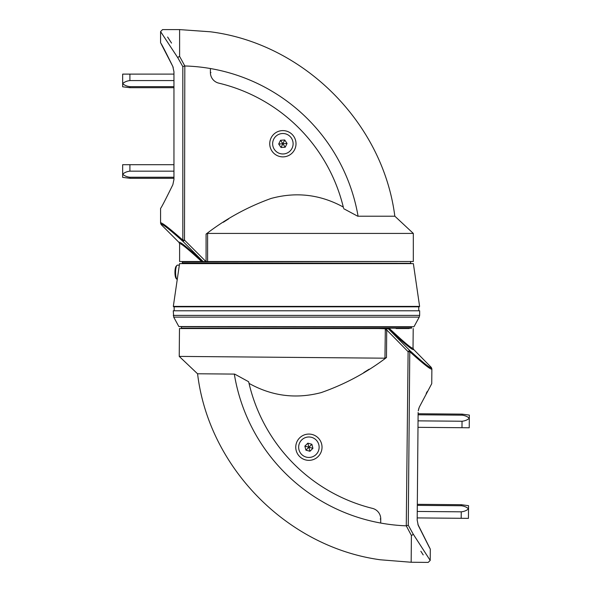 <?xml version="1.0" encoding="UTF-8"?>
<svg xmlns="http://www.w3.org/2000/svg" width="592" height="592" viewBox="0 0 592 592"><rect width="100%" height="100%" fill="white"/><g stroke="black" fill="none" stroke-linecap="round" stroke-linejoin="round"><path stroke-width="0.89" d="M322.026 447.33A13.135 13.135 0 0 0 309.009 434.077A13.135 13.135 0 0 0 295.756 447.101A13.135 13.135 0 0 0 308.78 460.347A13.135 13.135 0 0 0 322.026 447.33M431.302 367.432L413.608 349.421L413.031 348.007C412.779 349.569 404.921 343.079 389.455 328.545C420.623 328.545 420.623 328.545 389.455 328.545L388.241 328.545A1.991 1.369 -47.1 0 0 388.419 328.834L409.531 350.316C422.148 361.808 429.296 367.617 430.991 367.743L431.302 367.432L431.871 368.853L431.746 383.66L419.269 407.207L418.263 410.804M249.032 383.379A168.498 168.498 0 0 0 372.486 508.387A168.498 168.498 0 0 1 248.84 382.558L249.032 383.379C271.883 396.137 295.926 399.215 321.16 392.607C344.796 384.341 366.566 372.657 386.472 357.546L384.948 358.19L179.235 356.399L179.472 328.545L385.333 328.545L215.37 328.545M426.203 393.399L427.232 391.534M418.907 408.177L418.655 409.198M418.633 409.316L418.263 410.781M417.893 524.401L430.303 549.132L430.206 560.424L413.149 534.036A1.991 1.332 150.2 0 1 411.396 535.457L406.267 525.837L408.11 351.707L386.709 329.936L386.472 357.546M429.592 547.881L418.241 525.378L417.182 520.102L418.122 412.461M378.466 328.545L388.419 328.834C404.906 344.122 413.297 350.989 413.608 349.421M179.235 356.399L197.536 373.767L234.321 374.092A181.115 181.115 0 0 0 380.7 523.047C380.279 571.502 380.279 571.502 380.7 523.047C380.279 571.517 380.279 571.517 380.7 523.047L380.737 519.029A10.871 10.871 0 0 0 372.486 508.387A10.871 10.871 0 0 1 380.737 519.029L380.7 523.047A181.115 181.115 0 0 0 406.267 525.837M369.142 369.201L363.747 372.575M248.84 382.558A10.871 10.871 0 0 0 248.61 381.722L234.669 374.092M420.86 551.248L423.213 554.919M411.396 535.457C433.144 570.829 433.144 570.829 411.396 535.457L411.166 562.252L380.382 559.788C287.105 547.104 208.636 467.258 197.58 373.767M430.991 367.743A1.991 1.991 90.5 0 1 431.561 369.156C429.844 369.031 422.577 363.222 409.775 351.722L408.258 525.163L413.149 534.036M384.948 358.19L385.333 328.545M386.443 328.545L386.709 329.936L385.2 329.922M409.531 350.316L408.11 351.707L409.775 351.722A1.991 1.495 132.4 0 0 409.531 350.316M408.258 525.163L406.593 525.807M269.737 143.745A13.135 13.135 0 0 0 282.872 156.88A13.135 13.135 0 0 0 296.007 143.745A13.135 13.135 0 0 0 282.872 130.603A13.135 13.135 0 0 0 269.737 143.745M161.475 224.272A1.991 1.991 -90 0 1 160.891 222.866C162.615 222.977 169.926 228.719 182.832 240.108A1.991 1.495 -48.1 0 0 183.091 241.514L184.497 240.108L205.898 261.509L203.078 261.509L183.091 241.514C170.37 230.133 163.17 224.383 161.475 224.272L161.165 224.59L160.58 223.177L160.58 208.362C161.298 207.785 165.383 199.904 172.849 184.711L173.952 179.45L172.849 184.711M413.32 233.426L413.32 261.509L206.083 261.509L206.083 234.084L207.6 233.426L413.32 233.426L394.864 216.213L358.079 216.213A181.115 181.115 0 0 0 184.815 65.971L184.497 240.108L182.832 240.108L182.832 66.659L177.866 57.831L160.58 31.591L160.58 42.883C161.298 43.46 165.383 51.341 172.849 66.533L173.952 71.802L173.952 179.45M173.204 67.51L172.864 66.578M161.298 44.126L172.849 66.533M201.613 261.509C187.146 248.211 179.813 242.328 179.605 243.852L179.605 261.509L203.078 261.509M343.293 207.052A168.498 168.498 0 0 0 218.751 83.132A168.498 168.498 0 0 1 343.486 207.866L343.293 207.052C320.331 194.487 296.259 191.623 271.084 198.453C247.523 206.926 225.855 218.803 206.083 234.084M218.751 83.132A10.871 10.871 0 0 1 210.404 72.557L210.404 68.539C210.404 20.069 210.404 20.069 210.404 68.539C210.404 20.076 210.404 20.076 210.404 68.539L210.404 72.557A10.871 10.871 0 0 0 218.751 83.132M223.302 222.281L228.675 218.855M343.723 208.702L357.731 216.213M179.605 243.852L179.021 242.439C179.28 240.9 187.257 247.256 202.952 261.509M179.021 242.439L161.165 224.59M160.58 31.591L162.571 29.6L179.605 29.6L179.605 56.395C157.553 21.216 157.553 21.216 179.605 56.395L184.815 65.971M171.539 43.075L167.617 37.037M182.832 66.659L184.497 66.001M179.561 263.625L413.371 263.625L179.561 263.625L173.323 306.39L419.602 306.39L419.247 306.804L173.685 306.804L173.323 306.39M418.759 310.423L418.759 306.804L296.466 306.804M174.166 306.804L174.166 310.423M173.264 310.785L419.661 310.785L173.264 310.785L173.708 317.127L419.225 317.127L419.661 315.388L173.264 315.388M413.771 326.732L178.843 326.54L413.771 326.732M279.631 328.545L288.763 328.545M304.162 328.545L306.434 328.545M396.1 328.545L409.25 328.545M176.956 279.357L176.15 278.484A6.342 1.643 -90 0 1 175.543 277.263A6.342 1.643 -90 0 1 174.98 271.055A6.342 1.643 -90 0 1 176.15 266.267L176.956 265.394A7.245 1.872 90 0 0 175.624 270.862A7.245 1.872 90 0 0 176.268 277.959A7.245 1.872 90 0 0 176.956 279.357A7.245 1.872 90 0 0 177.237 279.572M179.339 265.127L177.459 265.127A7.245 1.872 90 0 0 176.956 265.394M291.36 138.017A10.234 10.234 0 0 1 288.6 152.225A10.234 10.234 0 0 1 274.392 149.465A10.234 10.234 0 0 1 277.152 135.257A10.234 10.234 0 0 1 291.36 138.017M281.045 147.504L285.218 147.208L287.046 143.449L284.708 139.978L280.534 140.274L278.699 144.034L281.045 147.504L282.872 143.745L278.699 144.034M284.708 139.978L282.872 143.745L280.534 140.274M285.218 147.208L282.872 143.745L287.046 143.449M461.301 505.746L461.309 504.71L468.546 505.679L468.435 518.363L417.205 517.911L461.19 518.296L461.249 511.828C464.195 511.525 466.614 510.533 468.524 508.846C466.651 507.137 464.246 506.101 461.301 505.746L417.316 505.361M417.264 511.444L461.249 511.828M418.048 420.853L462.041 421.238L461.982 427.713L469.227 427.779L469.308 418.263C467.443 416.546 465.038 415.517 462.093 415.162L418.107 414.777M461.982 427.713L417.996 427.328M462.093 415.162L462.1 414.126L418.115 413.741M462.041 421.238C464.979 420.942 467.406 419.95 469.308 418.263L469.338 415.096L462.1 414.126M122.662 164.702L129.907 164.694L122.662 164.702L122.662 174.203C124.542 175.905 126.954 176.919 129.907 177.245L173.952 177.245M173.952 164.694L129.907 164.694L129.907 171.162C126.969 171.488 124.549 172.501 122.662 174.203L122.662 177.378L129.907 178.288L173.952 178.288M129.907 177.245L129.907 178.288M173.952 171.162L129.907 171.162M129.907 86.654L129.907 87.697L122.662 86.795L122.662 74.111L129.907 74.104L129.907 80.579C126.969 80.897 124.549 81.911 122.662 83.613C124.542 85.315 126.954 86.328 129.907 86.654L173.952 86.654M122.662 74.111L173.952 74.104M173.952 80.579L129.907 80.579M301.72 439.915A10.234 10.234 0 0 1 316.195 440.041A10.234 10.234 0 0 1 316.069 454.515A10.234 10.234 0 0 1 301.587 454.39A10.234 10.234 0 0 1 301.72 439.915M312.924 448.329L311.873 444.281L307.847 443.164L304.858 446.094L305.909 450.149L309.942 451.267L312.924 448.329L308.891 447.212L309.942 451.267M304.858 446.094L308.891 447.212L305.909 450.149M311.873 444.281L308.891 447.212L307.847 443.164M207.6 233.426L207.6 261.509M177.866 57.831A1.991 1.332 -30.3 0 1 179.605 56.395M210.937 72.587L210.404 72.572M380.212 518.992L380.737 519.014M410.241 261.509L182.321 261.871L182.321 262.959L410.966 263.322M181.418 327.095L181.418 328.183L411.514 328.183L411.514 327.095L181.056 326.732M413.031 348.007L413.201 328.545M430.206 560.424L428.194 562.4L411.166 562.252M179.605 29.6L210.404 31.79C303.792 43.66 382.957 122.825 394.827 216.213M413.371 263.625L419.602 306.39M410.604 261.871L410.604 262.959M419.661 310.785L419.661 315.388M414.089 326.54L419.225 317.127M178.843 326.54L173.708 317.127M468.546 505.679L461.309 504.71L417.323 504.325M129.907 87.697L173.952 87.697"/></g></svg>
